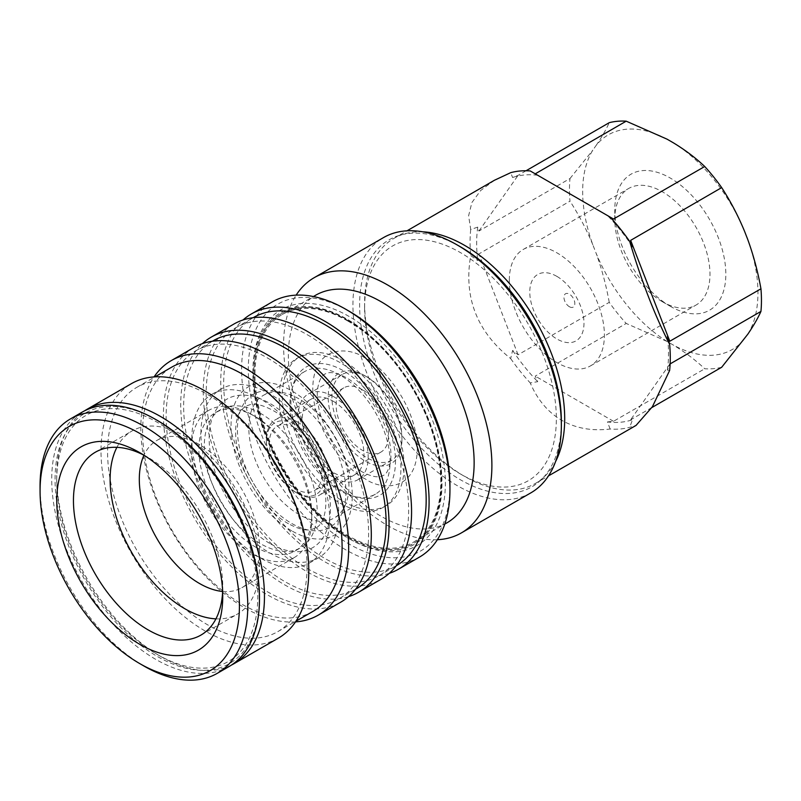 <?xml version="1.0" encoding="UTF-8"?>
<svg xmlns="http://www.w3.org/2000/svg" width="801" height="801" viewBox="0 0 801 801"><rect width="100%" height="100%" fill="white"/><g stroke="black" fill="none" stroke-linecap="round" stroke-linejoin="round"><path stroke-width="0.6" stroke-dasharray="4 3" d="M291.654 530.793A85.737 49.502 60 0 1 231.038 425.792A85.737 49.502 60 0 1 291.654 390.788A85.737 49.502 60 0 1 352.28 495.789A85.737 49.502 60 0 1 291.654 530.793M365.066 478.778C349.767 472.38 313.491 433.321 312.78 388.225C313.491 343.959 349.767 346.783 365.066 358.037C380.355 364.445 416.63 403.504 417.341 448.6C416.63 492.865 380.355 490.042 365.066 478.778M555.554 461.616A141.477 81.682 60 0 1 535.358 483.454A141.477 81.682 60 0 1 464.65 476.425A141.477 81.682 60 0 1 464.53 476.365A141.477 81.682 60 0 1 364.615 303.289A141.477 81.682 60 0 1 364.615 303.158A141.477 81.682 60 0 1 393.882 238.408A141.477 81.682 60 0 1 422.888 231.829M494.457 180.245L480.63 190.548L471.889 202.553L468.615 215.739L470.718 229.517L477.756 227.104L478.948 231.038L569.982 178.543A135.749 78.378 -120 0 0 569.982 201.151L478.948 253.907L477.756 260.595L470.718 255.609C463.479 297.141 476.795 331.464 510.658 358.568L512.61 350.427L518.087 354.773L609.241 302.347A135.749 78.378 -120 0 0 626.202 323.444L535.238 376.11L537.731 381.676L530.232 382.908C537.471 399.809 548.014 412.295 561.861 420.375C575.779 428.325 591.869 431.218 610.122 429.036A141.567 81.732 -120 0 0 629.686 427.293L636.034 425.431M364.615 307.974A135.579 78.278 60 0 1 460.485 252.625A135.579 78.278 60 0 1 556.355 418.663A135.579 78.278 60 0 1 460.365 473.952A135.579 78.278 60 0 1 364.615 308.105A135.579 78.278 60 0 1 364.615 307.974M561.351 421.696A142.658 82.363 60 0 1 460.485 479.799A142.658 82.363 60 0 1 359.609 305.081A142.658 82.363 60 0 1 460.245 246.708M530.793 492.895A147.374 85.086 60 0 1 457.141 485.576A147.374 85.086 60 0 1 352.931 305.081A147.374 85.086 60 0 1 383.429 237.637M437.356 539.724A147.314 85.046 60 0 1 387.734 525.606A147.314 85.046 60 0 1 283.564 345.181A147.314 85.046 60 0 1 296.15 295.138M670.307 306.302A78.538 45.347 60 0 1 670.237 306.262A78.538 45.347 60 0 1 614.767 210.192A78.538 45.347 60 0 1 670.307 178.062A78.538 45.347 60 0 1 725.836 274.242A78.538 45.347 60 0 1 670.307 306.302M662.387 301.717A67.324 38.869 60 0 1 662.327 301.687A67.324 38.869 60 0 1 614.778 219.334A67.324 38.869 60 0 1 628.705 188.455A67.324 38.869 60 0 1 662.387 191.789A67.324 38.869 60 0 1 706.362 251.124A67.324 38.869 60 0 1 696.029 305.061A67.324 38.869 60 0 1 662.387 301.717M446.928 522.853A131.384 75.855 60 0 1 381.236 516.345A131.384 75.855 60 0 1 295.409 400.57A131.384 75.855 60 0 1 315.544 295.289M509.316 280.23A67.234 38.818 60 0 1 523.233 249.461A67.234 38.818 60 0 1 556.855 252.786A67.234 38.818 60 0 1 604.405 335.128A67.234 38.818 60 0 1 590.457 365.907A67.234 38.818 60 0 1 556.855 362.573A67.234 38.818 60 0 1 509.316 280.23M347.874 321.061A131.384 75.855 60 0 1 433.701 436.835A131.384 75.855 60 0 1 413.556 542.117A131.384 75.855 60 0 1 347.874 535.609A131.384 75.855 60 0 1 262.037 419.834A131.384 75.855 60 0 1 282.182 314.553A131.384 75.855 60 0 1 347.874 321.061M556.875 276.375A38.328 22.128 -120 0 0 529.771 292.025A38.328 22.128 -120 0 0 556.875 338.963A38.328 22.128 -120 0 0 583.979 323.314A38.328 22.128 -120 0 0 556.875 276.375M569.401 306.723A7.69 4.436 -120 0 0 574.838 303.579A7.69 4.436 -120 0 0 569.401 294.157A7.69 4.436 -120 0 0 563.954 297.301A7.69 4.436 -120 0 0 569.401 306.723M347.454 320.34A132.555 76.536 60 0 1 434.052 437.156A132.555 76.536 60 0 1 413.737 543.378A132.555 76.536 60 0 1 347.454 536.81A132.555 76.536 60 0 1 260.856 419.994A132.555 76.536 60 0 1 281.171 313.772A132.555 76.536 60 0 1 347.454 320.34M347.874 536.57A132.555 76.536 -120 0 0 414.147 543.138A132.555 76.536 -120 0 0 434.472 436.915A132.555 76.536 -120 0 0 347.874 320.1A132.555 76.536 -120 0 0 281.592 313.531A132.555 76.536 -120 0 0 261.276 419.754A132.555 76.536 -120 0 0 347.874 536.57M349.126 316.485A136.1 78.578 -120 0 0 252.886 372.054A136.1 78.578 -120 0 0 349.116 538.743A136.1 78.578 -120 0 0 349.126 538.743A136.1 78.578 -120 0 0 445.356 483.173A136.1 78.578 -120 0 0 349.126 316.485M347.454 537.771L349.126 538.743L347.454 537.771A133.737 77.216 -120 0 0 442.022 483.173A133.737 77.216 -120 0 0 347.454 319.379A133.737 77.216 -120 0 0 252.886 373.977A133.737 77.216 -120 0 0 347.454 537.771M349.126 311.188A142.588 82.323 -120 0 0 248.3 369.401A142.588 82.323 -120 0 0 349.126 544.039A142.588 82.323 -120 0 0 449.952 485.827M419.434 557.116A147.304 85.046 60 0 1 345.782 549.816A147.304 85.046 60 0 1 249.552 420.004A147.304 85.046 60 0 1 272.13 301.967M389.306 573.306A147.304 85.046 60 0 1 324.936 561.851A147.304 85.046 60 0 1 231.239 440.059A147.304 85.046 60 0 1 243.043 319.969M307.414 334.788A143.179 82.663 60 0 1 400.951 460.955A143.179 82.663 60 0 1 379.003 575.689A143.179 82.663 60 0 1 307.414 568.6A143.179 82.663 60 0 1 213.877 442.432A143.179 82.663 60 0 1 235.824 327.699A143.179 82.663 60 0 1 307.414 334.788M253.346 317.586A143.179 82.663 -120 0 0 231.399 432.32A143.179 82.663 -120 0 0 324.936 558.487A143.179 82.663 -120 0 0 396.515 565.576M348.485 596.665A147.304 85.046 60 0 1 284.886 584.97A147.304 85.046 60 0 1 191.419 463.809A147.304 85.046 60 0 1 202.403 343.629M233.762 324.125A147.304 85.046 -120 0 0 211.184 442.162A147.304 85.046 -120 0 0 307.414 571.974A147.304 85.046 -120 0 0 381.066 579.263M267.374 357.907A143.179 82.663 60 0 1 360.911 484.074A143.179 82.663 60 0 1 338.963 598.808A143.179 82.663 60 0 1 267.374 591.719A143.179 82.663 60 0 1 173.837 465.541A143.179 82.663 60 0 1 195.784 350.818A143.179 82.663 60 0 1 267.374 357.907M213.306 340.705A143.179 82.663 -120 0 0 191.359 455.429A143.179 82.663 -120 0 0 284.886 581.606A143.179 82.663 -120 0 0 356.475 588.695M295.509 621.886A146.963 84.846 60 0 1 244.746 607.869A146.963 84.846 60 0 1 154.072 376.911M193.852 347.544A146.984 84.856 -120 0 0 171.364 465.331A146.984 84.856 -120 0 0 267.374 594.823A146.984 84.856 -120 0 0 340.836 602.122M312.841 611.443A141.056 81.442 60 0 1 242.343 604.435A141.056 81.442 60 0 1 150.198 480.159A141.056 81.442 60 0 1 171.784 367.118M307.033 567.068A141.026 81.422 60 0 1 277.797 631.639A141.026 81.422 60 0 1 207.309 624.64A141.026 81.422 60 0 1 107.584 451.914A141.026 81.422 60 0 1 136.761 387.374A141.026 81.422 60 0 1 207.309 394.342A141.026 81.422 60 0 1 307.033 567.068M278.327 638.147A146.923 84.826 60 0 1 165.116 598.737A146.923 84.826 60 0 1 101.006 450.903A146.923 84.826 60 0 1 131.404 383.659M231.459 665.06A146.893 84.806 60 0 1 160.47 656.329A146.893 84.806 60 0 1 56.721 476.635A146.893 84.806 60 0 1 56.721 476.495A146.893 84.806 60 0 1 84.656 410.783M56.731 480.35A142.167 82.082 60 0 1 157.256 422.307A142.167 82.082 60 0 1 257.782 596.425A142.167 82.082 60 0 1 157.136 654.397A142.167 82.082 60 0 1 56.731 480.48A142.167 82.082 60 0 1 56.731 480.35M259.454 597.666A144.53 83.444 60 0 1 157.256 656.399A144.53 83.444 60 0 1 55.059 479.378A144.53 83.444 60 0 1 156.786 420.104M228.996 666.572A146.883 84.806 60 0 1 155.584 659.283A146.883 84.806 60 0 1 51.725 479.388A146.883 84.806 60 0 1 82.113 412.165M222.648 591.599A105.582 60.956 -120 0 0 222.768 586.963A105.582 60.956 -120 0 0 222.768 586.773A105.582 60.956 -120 0 0 148.115 457.461A105.582 60.956 -120 0 0 147.945 457.361A105.582 60.956 -120 0 0 143.87 455.148M215.94 618.863A105.642 60.996 -120 0 0 237.597 613.987A105.642 60.996 -120 0 0 259.514 565.796A105.642 60.996 -120 0 0 184.821 436.215A105.642 60.996 -120 0 0 184.651 436.114A105.642 60.996 -120 0 0 131.955 431.008A105.642 60.996 -120 0 0 116.906 447.328M222.648 591.478A85.026 49.091 -120 0 0 241.912 587.684A85.026 49.091 -120 0 0 259.554 548.905A85.026 49.091 -120 0 0 199.429 444.615A85.026 49.091 -120 0 0 199.299 444.535A85.026 49.091 -120 0 0 156.886 440.43A85.026 49.091 -120 0 0 143.97 455.208M251.564 414.447A85.106 49.141 -120 0 0 251.434 414.367A85.106 49.141 -120 0 0 208.981 410.252A85.106 49.141 -120 0 0 191.389 449.191A85.106 49.141 -120 0 0 251.564 553.431A85.106 49.141 -120 0 0 294.087 557.666A85.106 49.141 -120 0 0 311.749 518.838A85.106 49.141 -120 0 0 311.749 518.678A85.106 49.141 -120 0 0 251.564 414.447M255.329 546.923A79.81 46.078 -120 0 0 295.199 550.898A79.81 46.078 -120 0 0 311.759 514.492A79.81 46.078 -120 0 0 311.759 514.342A79.81 46.078 -120 0 0 255.329 416.61A79.81 46.078 -120 0 0 255.199 416.53A79.81 46.078 -120 0 0 215.389 412.675A79.81 46.078 -120 0 0 198.898 449.191A79.81 46.078 -120 0 0 255.329 546.923M260.736 413.476A79.81 46.078 -120 0 0 220.796 409.541A79.81 46.078 -120 0 0 204.295 446.057A79.81 46.078 -120 0 0 260.736 543.809A79.81 46.078 -120 0 0 300.605 547.784A79.81 46.078 -120 0 0 317.176 511.228A79.81 46.078 -120 0 0 260.736 413.476M191.839 438.868A97.422 56.25 60 0 1 211.995 394.282A97.422 56.25 60 0 1 260.736 399.098A97.422 56.25 60 0 1 329.622 518.417A97.422 56.25 60 0 1 309.426 563.033A97.422 56.25 60 0 1 260.736 558.197A97.422 56.25 60 0 1 191.839 438.868M269.807 393.852A97.432 56.25 -120 0 0 221.076 389.036A97.432 56.25 -120 0 0 206.167 467.113A97.432 56.25 -120 0 0 269.807 552.96A97.432 56.25 -120 0 0 318.508 557.796A97.432 56.25 -120 0 0 333.466 479.729A97.432 56.25 -120 0 0 269.807 393.852M291.654 398.157A76.716 44.285 60 0 1 342.337 512.37A76.716 44.285 60 0 1 291.654 523.423A76.716 44.285 60 0 1 238.308 441.331A76.716 44.285 60 0 1 272.33 391.108A76.716 44.285 60 0 1 291.654 398.157M298.883 398.808A70.808 40.881 -120 0 0 281.051 392.31A70.808 40.881 -120 0 0 263.489 395.293A70.808 40.881 -120 0 0 252.615 452.024A70.808 40.881 -120 0 0 298.883 514.432A70.808 40.881 -120 0 0 334.297 517.927A70.808 40.881 -120 0 0 345.662 504.219A70.808 40.881 -120 0 0 298.883 398.808M340.035 375.078A70.768 40.861 -120 0 0 304.67 371.564A70.768 40.861 -120 0 0 293.797 428.265A70.768 40.861 -120 0 0 340.035 490.643A70.768 40.861 -120 0 0 375.429 494.137A70.768 40.861 -120 0 0 386.262 437.426A70.768 40.861 -120 0 0 340.035 375.078M340.045 362.553A86.097 49.712 -120 0 0 296.981 358.297A86.097 49.712 -120 0 0 283.794 427.293A86.097 49.712 -120 0 0 340.045 503.158A86.097 49.712 -120 0 0 383.078 507.433A86.097 49.712 -120 0 0 396.295 438.437A86.097 49.712 -120 0 0 340.045 362.553M343.208 360.72A86.108 49.712 -120 0 0 300.145 356.465A86.108 49.712 -120 0 0 286.968 425.471A86.108 49.712 -120 0 0 343.208 501.326A86.108 49.712 -120 0 0 386.252 505.601A86.108 49.712 -120 0 0 399.469 436.615A86.108 49.712 -120 0 0 343.208 360.72M365.066 375.819A52.165 30.118 -120 0 0 328.18 397.116A52.165 30.118 -120 0 0 365.066 461.006A52.165 30.118 -120 0 0 401.942 439.419A52.165 30.118 -120 0 0 365.316 375.969A52.165 30.118 -120 0 0 365.066 375.819M366.928 376.911A49.502 28.586 -120 0 0 342.187 374.457A49.502 28.586 -120 0 0 334.578 414.117A49.502 28.586 -120 0 0 366.928 457.751A49.502 28.586 -120 0 0 391.689 460.205A49.502 28.586 -120 0 0 401.932 437.266A49.502 28.586 -120 0 0 367.168 377.051A49.502 28.586 -120 0 0 366.928 376.911M333.146 396.385A49.542 28.596 60 0 1 365.506 440.029A49.542 28.596 60 0 1 357.927 479.729A49.542 28.596 60 0 1 333.146 477.286A49.542 28.596 60 0 1 300.786 433.621A49.542 28.596 60 0 1 308.395 393.932A49.542 28.596 60 0 1 333.146 396.385M333.146 401.211A43.634 25.191 60 0 1 361.651 439.649A43.634 25.191 60 0 1 354.973 474.623A43.634 25.191 60 0 1 333.146 472.47A43.634 25.191 60 0 1 304.64 434.002A43.634 25.191 60 0 1 311.339 399.038A43.634 25.191 60 0 1 333.146 401.211M297.281 421.887A43.675 25.211 60 0 1 325.807 460.365A43.675 25.211 60 0 1 319.118 495.358A43.675 25.211 60 0 1 297.331 493.236A43.675 25.211 60 0 1 297.281 493.206A43.675 25.211 60 0 1 266.393 439.649A43.675 25.211 60 0 1 275.454 419.724A43.675 25.211 60 0 1 297.281 421.887M295.609 424.78A41.312 23.85 60 0 1 324.826 475.343A41.312 23.85 60 0 1 295.659 492.275A41.312 23.85 60 0 1 295.609 492.245A41.312 23.85 60 0 1 266.393 441.581A41.312 23.85 60 0 1 295.609 424.78M295.609 428.155A37.186 21.467 60 0 1 319.889 460.905A37.186 21.467 60 0 1 314.212 490.713A37.186 21.467 60 0 1 295.609 488.87A37.186 21.467 60 0 1 271.309 456.089A37.186 21.467 60 0 1 277.026 426.302A37.186 21.467 60 0 1 295.609 428.155M362.342 389.697A37.096 21.417 -120 0 0 343.799 387.844A37.096 21.417 -120 0 0 338.102 417.571A37.096 21.417 -120 0 0 362.342 450.272A37.096 21.417 -120 0 0 380.896 452.104A37.096 21.417 -120 0 0 386.573 422.377A37.096 21.417 -120 0 0 362.342 389.697M143.529 665.791A146.873 84.796 60 0 1 40.05 486.567M747.774 334.247A123.955 71.569 -120 0 0 747.774 239.559M667.073 139.174A123.955 71.569 -120 0 0 596.064 145.522L592.84 150.117A123.955 71.569 -120 0 0 592.84 244.796L596.064 253.116A123.955 71.569 -120 0 0 667.073 341.456L673.531 345.181A123.955 71.569 -120 0 0 744.54 338.843M744.54 231.249A123.955 71.569 -120 0 0 673.531 142.908M651.924 407.509L630.657 419.764L632.56 419.684L629.686 427.293M669.636 370.462L667.413 370.092L670.137 363.894M669.796 364.095L630.657 419.764M667.413 370.092A135.669 78.328 -120 0 0 667.413 336.6M610.122 217.071L607.448 215.519L610.122 217.071M632.56 246.768A135.669 78.328 -120 0 0 607.448 215.519M596.064 145.522C601.821 137.051 606.207 129.432 609.241 122.683M569.982 178.543L592.84 150.117M592.84 244.796C586.402 229.286 578.783 214.738 569.982 201.151M721.681 367.269A135.749 78.378 60 0 1 704.73 368.78C695.779 360.28 685.376 352.41 673.531 345.181M610.122 429.036L607.448 421.927A135.669 78.328 -120 0 0 632.56 419.684M607.448 421.927L613.506 421.296L704.73 368.78M609.241 302.347C606.207 285.426 601.821 269.016 596.064 253.116M667.073 341.456L626.202 323.444M530.232 170.943L613.506 219.023M526.047 170.763L518.087 175.369L512.61 177.512L510.658 172.686M537.731 175.269A135.669 78.328 -120 0 0 512.61 177.512M478.948 231.038L518.087 175.369M477.756 227.104A135.669 78.328 -120 0 0 477.756 260.595M518.087 354.773L478.948 253.907M512.61 350.427A135.669 78.328 -120 0 0 537.731 381.676M613.506 421.296L535.238 376.11M470.718 229.517A141.567 81.732 -120 0 0 470.718 255.609M510.658 358.568A141.567 81.732 -120 0 0 530.232 382.908M269.807 543.428A85.757 49.512 60 0 1 209.161 438.397A85.757 49.512 60 0 1 269.807 403.384A85.757 49.512 60 0 1 330.443 508.415A85.757 49.512 60 0 1 269.807 543.428M343.208 491.403A73.952 42.693 60 0 1 290.913 400.84A73.952 42.693 60 0 1 343.208 370.653A73.952 42.693 60 0 1 395.494 461.216A73.952 42.693 60 0 1 343.208 491.403M288.46 523.724C268.475 512.69 247.028 484.074 239.429 456.8C231.93 430.738 237.026 414.197 241.602 409.691L245.587 406.227L250.573 404.505C255.97 403.364 263.449 405.356 273.001 410.472C296.15 423.008 320.4 459.233 324.765 489.151C328.69 513.972 321.051 525.877 315.814 528.009L310.768 529.711C305.381 530.803 297.942 528.81 288.46 523.724M361.862 471.709C342.978 459.834 329.221 441.031 320.58 415.298C317.607 404.815 316.655 395.804 317.707 388.265C320.04 375.829 323.744 374.988 324.946 374.047C326.928 372.926 332.215 370.202 346.402 377.732C357.867 384.45 368.16 395.324 377.281 410.352C386.032 424.42 392.79 446.037 390.477 461.736C388.755 469.776 386.382 474.312 383.379 475.363C381.406 476.495 376.15 479.278 361.862 471.709M535.358 483.454L548.495 475.884M662.327 301.687L670.237 306.262M614.778 219.334L614.767 210.192M523.233 249.461L628.705 188.455M413.556 542.117L444.785 524.084M252.886 373.977L252.886 372.054M379.003 575.689L396.315 565.696M338.963 598.808L355.564 589.216M277.797 631.639L296 621.155M222.768 586.963L222.748 596.625M95.279 452.255L131.955 431.008M199.299 444.535L184.651 436.114M156.886 440.43L208.981 410.252M311.759 514.492L311.749 518.838M215.389 412.675L220.796 409.541M211.995 394.282L221.076 389.036M281.051 392.31L272.33 391.108M304.67 371.564L263.489 395.293M296.981 358.297L300.145 356.465M391.689 460.205L357.927 479.729M354.973 474.623L319.118 495.358M295.659 492.275L297.331 493.236M343.799 387.844L277.026 426.302M380.896 452.104L314.212 490.713M266.393 441.581L266.393 439.649M311.339 399.038L275.454 419.724M342.187 374.457L308.395 393.932M367.168 377.051L365.316 375.969M401.932 437.266L401.942 439.419M383.078 507.433L386.252 505.601M375.429 494.137L334.297 517.927M345.662 504.219L342.337 512.37M309.426 563.033L318.508 557.796M295.199 550.898L300.605 547.784M255.199 416.53L251.434 414.367M241.912 587.684L294.087 557.666M259.554 548.905L259.514 565.796M200.861 635.133L237.597 613.987M147.945 457.361L139.574 452.545M157.136 654.397L160.47 656.329M56.731 480.48L56.721 476.635M136.761 387.374L154.953 376.85M195.784 350.818L212.395 341.226M235.824 327.699L253.146 317.697M282.182 314.553L313.411 296.53M590.457 365.907L696.029 305.061M460.365 473.952L464.53 476.365M364.615 308.105L364.615 303.289M393.882 238.408L407.008 230.818"/><path stroke-width="1.2" d="M422.888 231.829A141.477 81.682 60 0 1 464.65 245.396A141.477 81.682 60 0 1 564.695 418.673A141.477 81.682 60 0 1 555.554 461.616M548.495 475.884L636.034 425.431L652.404 406.718L669.636 370.462A141.567 81.732 -120 0 0 669.636 344.37C654.848 315.554 641.531 281.241 629.686 241.411A141.567 81.732 -120 0 0 610.122 217.071L530.232 170.943A141.567 81.732 -120 0 0 510.658 172.686L494.457 180.245L407.008 230.818M460.245 246.708A142.658 82.363 60 0 1 460.365 246.778A142.658 82.363 60 0 1 460.485 246.848A142.658 82.363 60 0 1 561.351 421.556A142.658 82.363 60 0 1 561.351 421.696L561.351 425.551A147.374 85.086 60 0 1 530.793 492.895L461.356 532.915A147.314 85.046 60 0 1 437.356 539.724M296.15 295.138A147.314 85.046 60 0 1 314.042 277.767L383.429 237.637A147.374 85.086 60 0 1 457.021 244.856A147.374 85.086 60 0 1 457.141 244.926A147.374 85.086 60 0 1 561.351 425.411A147.374 85.086 60 0 1 561.351 425.551M314.042 277.767A147.314 85.046 60 0 1 387.734 285.046A147.314 85.046 60 0 1 491.894 465.461A147.314 85.046 60 0 1 461.356 532.915M313.411 296.53L315.544 295.289A131.384 75.855 60 0 1 381.236 301.797A131.384 75.855 60 0 1 467.063 417.571A131.384 75.855 60 0 1 446.928 522.853L444.785 524.084M449.952 489.681L449.952 485.827A142.588 82.323 -120 0 0 349.126 311.188L345.782 309.266A147.304 85.046 60 0 1 449.952 489.681A147.304 85.046 60 0 1 419.434 557.116L398.588 569.151A147.304 85.046 60 0 1 389.306 573.306M243.043 319.969A147.304 85.046 60 0 1 251.274 314.012A147.304 85.046 60 0 1 324.936 321.301A147.304 85.046 60 0 1 421.166 451.113A147.304 85.046 60 0 1 398.588 569.151M396.315 565.696L396.515 565.576A143.179 82.663 -120 0 0 418.462 450.843A143.179 82.663 -120 0 0 324.936 324.675A143.179 82.663 -120 0 0 253.346 317.586L253.146 317.697M202.403 343.629A147.304 85.046 60 0 1 211.234 337.121A147.304 85.046 60 0 1 284.886 344.42A147.304 85.046 60 0 1 381.126 474.232A147.304 85.046 60 0 1 358.548 592.269A147.304 85.046 60 0 1 348.485 596.665M358.548 592.269L381.066 579.263A147.304 85.046 -120 0 0 403.644 461.226A147.304 85.046 -120 0 0 307.414 331.414A147.304 85.046 -120 0 0 233.762 324.125L211.234 337.121M355.564 589.216L356.475 588.695A143.179 82.663 -120 0 0 378.422 473.962A143.179 82.663 -120 0 0 284.886 347.794A143.179 82.663 -120 0 0 213.306 340.705L212.395 341.226M154.072 376.911A146.963 84.846 60 0 1 171.234 360.62A146.963 84.846 60 0 1 244.746 367.879A146.963 84.846 60 0 1 340.765 497.411A146.963 84.846 60 0 1 318.197 615.158A146.963 84.846 60 0 1 295.509 621.886M318.197 615.158L340.836 602.122A146.984 84.856 -120 0 0 363.404 484.355A146.984 84.856 -120 0 0 267.374 354.803A146.984 84.856 -120 0 0 193.852 347.544L171.234 360.62M154.953 376.85L171.784 367.118A141.056 81.442 60 0 1 242.343 374.087A141.056 81.442 60 0 1 334.508 498.412A141.056 81.442 60 0 1 312.841 611.443L296 621.155M84.656 410.783A146.893 84.806 60 0 1 87.119 409.271L131.404 383.659A146.923 84.826 60 0 1 244.635 422.978A146.923 84.826 60 0 1 308.785 570.863A146.923 84.826 60 0 1 278.327 638.147L234.002 663.689A146.893 84.806 60 0 1 231.459 665.06M87.119 409.271A146.893 84.806 60 0 1 200.32 448.58A146.893 84.806 60 0 1 264.46 596.425A146.893 84.806 60 0 1 234.002 663.689M156.786 420.104A144.53 83.444 60 0 1 157.026 420.245A144.53 83.444 60 0 1 157.256 420.375A144.53 83.444 60 0 1 259.454 597.386A144.53 83.444 60 0 1 259.454 597.666L259.454 599.589A146.883 84.806 60 0 1 228.996 666.572L217.311 673.311A146.873 84.796 60 0 1 143.91 666.021A146.873 84.796 60 0 1 143.529 665.791L139.374 663.378A140.966 81.382 60 0 1 40.07 491.373A140.966 81.382 60 0 1 139.744 433.401A140.966 81.382 60 0 1 239.419 606.047A140.966 81.382 60 0 1 139.744 663.598A140.966 81.382 60 0 1 139.374 663.378M40.07 491.373L40.05 486.567A146.873 84.796 60 0 1 40.05 486.127A146.873 84.796 60 0 1 70.438 418.913L82.113 412.165A146.883 84.806 60 0 1 155.344 419.283A146.883 84.806 60 0 1 155.584 419.414A146.883 84.806 60 0 1 259.454 599.318A146.883 84.806 60 0 1 259.454 599.589M70.438 418.913A146.873 84.796 60 0 1 143.91 426.172A146.873 84.796 60 0 1 247.769 606.057A146.873 84.796 60 0 1 217.311 673.311M56.771 500.575A117.367 67.765 -120 0 0 139.764 644.314A117.367 67.765 -120 0 0 222.748 596.625A117.367 67.765 -120 0 0 222.748 596.405A117.367 67.765 -120 0 0 139.764 452.655A117.367 67.765 -120 0 0 139.574 452.545A117.367 67.765 -120 0 0 56.771 500.575M143.87 455.148A105.582 60.956 -120 0 0 95.279 452.255A105.582 60.956 -120 0 0 73.452 500.565A105.582 60.956 -120 0 0 148.115 629.876A105.582 60.956 -120 0 0 200.861 635.133A105.582 60.956 -120 0 0 222.648 591.599M116.906 447.328A105.642 60.996 -120 0 0 184.821 608.73A105.642 60.996 -120 0 0 215.94 618.863M143.97 455.208A85.026 49.091 -120 0 0 199.429 583.458A85.026 49.091 -120 0 0 222.648 591.478M251.274 314.012L272.13 301.967A147.304 85.046 60 0 1 345.782 309.266L349.126 311.188M669.796 364.095L760.95 311.409A135.749 78.378 -120 0 0 760.95 288.801L669.796 341.226L667.413 336.6L669.636 344.37M760.95 311.409C757.916 318.167 753.531 325.777 747.774 334.247L721.681 367.269L651.924 407.509M629.686 241.411L632.56 246.768L630.657 240.36L721.681 187.604C730.492 201.191 738.111 215.739 744.54 231.249L747.774 239.559C753.531 255.459 757.916 271.869 760.95 288.801M721.681 187.604A135.749 78.378 -120 0 0 704.73 166.508C695.779 157.997 685.376 150.137 673.531 142.908L667.073 139.174L626.202 121.171A135.749 78.378 -120 0 0 609.241 122.683L526.047 170.763M630.657 240.36L669.796 341.226M704.73 166.508L613.506 219.023L610.122 217.071M535.238 173.837L626.202 121.171M157.026 420.245L155.344 419.283M460.365 246.778L457.021 244.856"/></g></svg>
